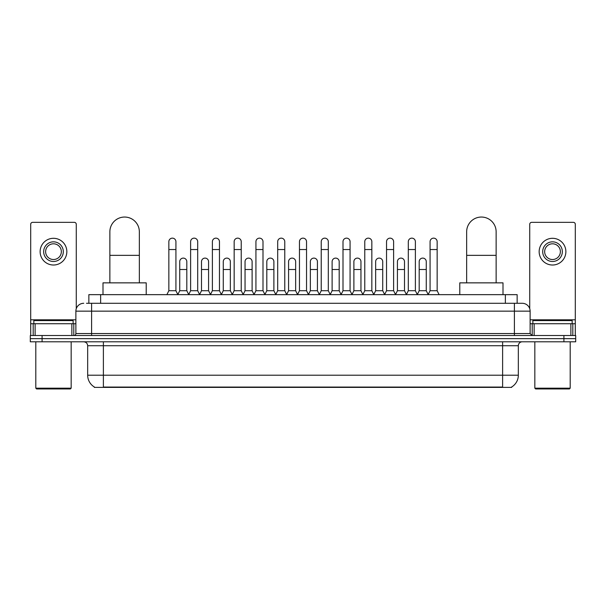 <?xml version="1.0" encoding="UTF-8"?>
<svg xmlns="http://www.w3.org/2000/svg" width="606" height="606" viewBox="0 0 606 606"><rect width="100%" height="100%" fill="white"/><g stroke="black" fill="none" stroke-linecap="round" stroke-linejoin="round"><path stroke-width="0.91" d="M88.855 303.295L88.855 294.652L517.145 294.652L517.145 303.295M511.653 386.999L511.653 387.385L94.347 387.385L94.347 386.999M94.468 387.067A13.756 13.756 0 0 1 87.665 375.205L103.384 375.205L103.384 387.067L502.616 387.067L502.616 375.205L518.335 375.205L518.335 345.731A3.931 3.931 0 0 1 522.258 341.799M87.665 375.205L87.665 345.731C87.438 343.344 86.128 342.034 83.742 341.799M511.532 387.067A13.756 13.756 0 0 0 518.335 375.205M42.087 335.519L575.7 335.519L575.7 338.656L30.3 338.656L30.3 341.799L42.087 341.799L42.087 338.656L30.3 338.656L30.3 335.519L42.087 335.519L42.087 338.656L575.7 338.656L575.7 341.799L42.087 341.799M86.673 303.295L522.258 303.295A7.855 7.855 0 0 1 530.121 311.151L530.121 333.55L532.083 335.519M86.491 303.295L91.597 303.295L91.597 311.151L75.879 311.151L75.879 333.55A1.962 1.962 0 0 1 73.917 335.519M83.742 303.295A7.855 7.855 0 0 0 75.879 311.151M530.121 311.151L514.403 311.151L514.403 303.295L522.258 303.295M71.856 335.519L71.856 323.725L35.11 323.725L35.11 335.519M76.273 308.696L76.273 224.311A1.962 1.962 0 0 0 74.311 222.349L32.656 222.349A1.962 1.962 0 0 0 30.694 224.311L30.694 323.725L35.11 323.725M71.856 323.725L75.879 323.725M30.694 335.519L30.694 323.725M53.487 241.839A9.825 9.825 0 0 0 43.662 251.664A9.825 9.825 0 0 0 53.487 261.489A9.825 9.825 0 0 0 63.304 251.664A9.825 9.825 0 0 0 53.487 241.839M53.487 243.801A7.855 7.855 0 0 0 45.624 251.664A7.855 7.855 0 0 0 53.487 259.519A7.855 7.855 0 0 0 61.342 251.664A7.855 7.855 0 0 0 53.487 243.801M53.487 265.019A13.362 13.362 0 0 0 66.842 251.664A13.362 13.362 0 0 0 53.487 238.302A13.362 13.362 0 0 0 40.125 251.664A13.362 13.362 0 0 0 53.487 265.019M70.379 388.954L36.587 388.954L35.799 388.173L71.167 388.173L70.379 388.954M35.799 341.799L35.799 388.173M71.167 341.799L71.167 388.173M73.129 323.725L73.129 320.582L33.838 320.582L33.838 323.725M109.868 282.858L109.868 231.78A14.733 14.733 0 0 1 124.609 217.046A14.733 14.733 0 0 1 139.342 231.78A14.733 14.733 0 0 0 124.609 217.046M139.342 282.858L139.342 231.78M146.22 294.652L146.22 282.858L102.997 282.858L102.997 294.652M466.658 282.858L466.658 231.78A14.733 14.733 0 0 1 481.391 217.046A14.733 14.733 0 0 1 496.132 231.78A14.733 14.733 0 0 0 481.391 217.046M496.132 282.858L496.132 231.78M503.003 294.652L503.003 282.858L459.78 282.858L459.78 294.652M166.885 294.652L168.847 290.721L175.922 290.721L177.891 294.652M175.922 290.721L175.922 241.68A3.538 3.538 0 0 0 172.384 238.143A3.538 3.538 0 0 1 172.612 238.15M168.847 290.721L168.847 249.543L175.922 249.543M168.847 249.543L168.847 241.68A3.538 3.538 0 0 1 172.384 238.143M188.655 294.652L190.617 290.721L197.692 290.721L199.654 294.652M197.692 290.721L197.692 241.68A3.538 3.538 0 0 0 194.155 238.143A3.538 3.538 0 0 1 194.375 238.15M190.617 290.721L190.617 249.543L197.692 249.543M190.617 249.543L190.617 241.68A3.538 3.538 0 0 1 194.155 238.143M210.426 294.652L212.388 290.721L219.463 290.721L221.425 294.652M219.463 290.721L219.463 241.68A3.538 3.538 0 0 0 215.925 238.143A3.538 3.538 0 0 1 216.145 238.15M212.388 290.721L212.388 249.543L219.463 249.543M212.388 249.543L212.388 241.68A3.538 3.538 0 0 1 215.925 238.143M232.189 294.652L234.158 290.721L241.233 290.721L243.195 294.652M241.233 290.721L241.233 241.68A3.538 3.538 0 0 0 237.696 238.143A3.538 3.538 0 0 1 237.916 238.15M234.158 290.721L234.158 249.543L241.233 249.543M234.158 249.543L234.158 241.68A3.538 3.538 0 0 1 237.696 238.143M253.959 294.652L255.929 290.721L262.996 290.721L264.966 294.652M262.996 290.721L262.996 241.68A3.538 3.538 0 0 0 259.459 238.143A3.538 3.538 0 0 1 259.686 238.15M255.929 290.721L255.929 249.543L262.996 249.543M255.929 249.543L255.929 241.68A3.538 3.538 0 0 1 259.459 238.143M275.73 294.652L277.692 290.721L284.767 290.721L286.729 294.652M284.767 290.721L284.767 241.68A3.538 3.538 0 0 0 281.229 238.143A3.538 3.538 0 0 1 281.457 238.15M277.692 290.721L277.692 249.543L284.767 249.543M277.692 249.543L277.692 241.68A3.538 3.538 0 0 1 281.229 238.143M297.501 294.652L299.462 290.721L306.538 290.721L308.499 294.652M306.538 290.721L306.538 241.68A3.538 3.538 0 0 0 303 238.143A3.538 3.538 0 0 1 303.22 238.15M299.462 290.721L299.462 249.543L306.538 249.543M299.462 249.543L299.462 241.68A3.538 3.538 0 0 1 303 238.143M319.271 294.652L321.233 290.721L328.308 290.721L330.27 294.652M328.308 290.721L328.308 241.68A3.538 3.538 0 0 0 324.771 238.143A3.538 3.538 0 0 1 324.99 238.15M321.233 290.721L321.233 249.543L328.308 249.543M321.233 249.543L321.233 241.68A3.538 3.538 0 0 1 324.771 238.143M341.034 294.652L343.004 290.721L350.071 290.721L352.041 294.652M350.071 290.721L350.071 241.68A3.538 3.538 0 0 0 346.541 238.143A3.538 3.538 0 0 1 346.761 238.15M343.004 290.721L343.004 249.543L350.071 249.543M343.004 249.543L343.004 241.68A3.538 3.538 0 0 1 346.541 238.143M362.805 294.652L364.767 290.721L371.842 290.721L373.811 294.652M371.842 290.721L371.842 241.68A3.538 3.538 0 0 0 368.304 238.143A3.538 3.538 0 0 1 368.531 238.15M364.767 290.721L364.767 249.543L371.842 249.543M364.767 249.543L364.767 241.68A3.538 3.538 0 0 1 368.304 238.143M384.575 294.652L386.537 290.721L393.612 290.721L395.574 294.652M393.612 290.721L393.612 241.68A3.538 3.538 0 0 0 390.075 238.143A3.538 3.538 0 0 1 390.294 238.15M386.537 290.721L386.537 249.543L393.612 249.543M386.537 249.543L386.537 241.68A3.538 3.538 0 0 1 390.075 238.143M406.346 294.652L408.308 290.721L415.383 290.721L417.345 294.652M415.383 290.721L415.383 241.68A3.538 3.538 0 0 0 411.845 238.143A3.538 3.538 0 0 1 412.065 238.15M408.308 290.721L408.308 249.543L415.383 249.543M408.308 249.543L408.308 241.68A3.538 3.538 0 0 1 411.845 238.143M428.109 294.652L430.078 290.721L437.153 290.721L439.115 294.652M437.153 290.721L437.153 241.68A3.538 3.538 0 0 0 433.616 238.143A3.538 3.538 0 0 1 433.835 238.15M430.078 290.721L430.078 249.543L437.153 249.543M430.078 249.543L430.078 241.68A3.538 3.538 0 0 1 433.616 238.143M177.831 294.531L179.732 290.721L186.807 290.721L188.716 294.531M186.807 290.721L186.807 261.64A3.538 3.538 0 0 0 183.497 258.111A3.538 3.538 0 0 1 186.807 261.64M179.732 290.721L179.732 269.503L186.807 269.503M179.732 269.503L179.732 261.64A3.538 3.538 0 0 1 183.497 258.111M199.601 294.531L201.503 290.721L208.578 290.721L210.479 294.531M208.578 290.721L208.578 261.64A3.538 3.538 0 0 0 205.26 258.111A3.538 3.538 0 0 1 208.578 261.64M201.503 290.721L201.503 269.503L208.578 269.503M201.503 269.503L201.503 261.64A3.538 3.538 0 0 1 205.26 258.111M221.364 294.531L223.273 290.721L230.348 290.721L232.25 294.531M230.348 290.721L230.348 261.64A3.538 3.538 0 0 0 227.03 258.111A3.538 3.538 0 0 1 230.348 261.64M223.273 290.721L223.273 269.503L230.348 269.503M223.273 269.503L223.273 261.64A3.538 3.538 0 0 1 227.03 258.111M243.135 294.531L245.044 290.721L252.111 290.721L254.02 294.531M252.111 290.721L252.111 261.64A3.538 3.538 0 0 0 248.801 258.111A3.538 3.538 0 0 1 252.111 261.64M245.044 290.721L245.044 269.503L252.111 269.503M245.044 269.503L245.044 261.64A3.538 3.538 0 0 1 248.801 258.111M264.905 294.531L266.807 290.721L273.882 290.721L275.791 294.531M273.882 290.721L273.882 261.64A3.538 3.538 0 0 0 270.571 258.111A3.538 3.538 0 0 1 273.882 261.64M266.807 290.721L266.807 269.503L273.882 269.503M266.807 269.503L266.807 261.64A3.538 3.538 0 0 1 270.571 258.111M286.676 294.531L288.577 290.721L295.652 290.721L297.561 294.531M295.652 290.721L295.652 261.64A3.538 3.538 0 0 0 292.334 258.111A3.538 3.538 0 0 1 295.652 261.64M288.577 290.721L288.577 269.503L295.652 269.503M288.577 269.503L288.577 261.64A3.538 3.538 0 0 1 292.334 258.111M308.439 294.531L310.348 290.721L317.423 290.721L319.324 294.531M317.423 290.721L317.423 261.64A3.538 3.538 0 0 0 314.105 258.111A3.538 3.538 0 0 1 317.423 261.64M310.348 290.721L310.348 269.503L317.423 269.503M310.348 269.503L310.348 261.64A3.538 3.538 0 0 1 314.105 258.111M330.209 294.531L332.118 290.721L339.193 290.721L341.095 294.531M339.193 290.721L339.193 261.64A3.538 3.538 0 0 0 335.875 258.111A3.538 3.538 0 0 1 339.193 261.64M332.118 290.721L332.118 269.503L339.193 269.503M332.118 269.503L332.118 261.64A3.538 3.538 0 0 1 335.875 258.111M351.98 294.531L353.889 290.721L360.956 290.721L362.865 294.531M360.956 290.721L360.956 261.64A3.538 3.538 0 0 0 357.646 258.111A3.538 3.538 0 0 1 360.956 261.64M353.889 290.721L353.889 269.503L360.956 269.503M353.889 269.503L353.889 261.64A3.538 3.538 0 0 1 357.646 258.111M373.75 294.531L375.652 290.721L382.727 290.721L384.636 294.531M382.727 290.721L382.727 261.64A3.538 3.538 0 0 0 379.417 258.111A3.538 3.538 0 0 1 382.727 261.64M375.652 290.721L375.652 269.503L382.727 269.503M375.652 269.503L375.652 261.64A3.538 3.538 0 0 1 379.417 258.111M395.521 294.531L397.422 290.721L404.497 290.721L406.399 294.531M404.497 290.721L404.497 261.64A3.538 3.538 0 0 0 401.18 258.111A3.538 3.538 0 0 1 404.497 261.64M397.422 290.721L397.422 269.503L404.497 269.503M397.422 269.503L397.422 261.64A3.538 3.538 0 0 1 401.18 258.111M417.284 294.531L419.193 290.721L426.268 290.721L428.169 294.531M426.268 290.721L426.268 261.64A3.538 3.538 0 0 0 422.95 258.111A3.538 3.538 0 0 1 426.268 261.64M419.193 290.721L419.193 269.503L426.268 269.503M419.193 269.503L419.193 261.64A3.538 3.538 0 0 1 422.95 258.111M570.89 335.519L570.89 323.725L534.144 323.725L534.144 335.519M570.89 323.725L575.306 323.725L575.306 224.311A1.962 1.962 0 0 0 573.344 222.349L531.689 222.349A1.962 1.962 0 0 0 529.727 224.311L529.727 308.696M530.121 323.725L534.144 323.725M575.306 323.725L575.306 335.519M552.513 241.839A9.825 9.825 0 0 0 542.696 251.664A9.825 9.825 0 0 0 552.513 261.489A9.825 9.825 0 0 0 562.338 251.664A9.825 9.825 0 0 0 552.513 241.839M552.513 243.801A7.855 7.855 0 0 0 544.658 251.664A7.855 7.855 0 0 0 552.513 259.519A7.855 7.855 0 0 0 560.376 251.664A7.855 7.855 0 0 0 552.513 243.801M552.513 265.019A13.362 13.362 0 0 0 565.875 251.664A13.362 13.362 0 0 0 552.513 238.302A13.362 13.362 0 0 0 539.158 251.664A13.362 13.362 0 0 0 552.513 265.019M569.413 388.954L535.621 388.954L534.833 388.173L570.201 388.173L569.413 388.954M534.833 341.799L534.833 388.173M570.201 341.799L570.201 388.173M572.162 323.725L572.162 320.582L532.871 320.582L532.871 323.725M501.041 387.385L501.041 386.999M104.959 387.385L104.959 386.999M100.641 303.295L100.641 294.652M505.359 303.295L505.359 294.652M502.616 341.799L502.616 345.731L87.665 345.731M518.335 345.731L502.616 345.731L502.616 375.205L103.384 375.205L103.384 341.799M563.913 341.799L563.913 335.519M91.597 335.519L91.597 333.55L530.121 333.55M75.879 333.55L91.597 333.55L91.597 311.151L514.403 311.151L514.403 335.519M75.879 319.801L30.694 319.801M73.788 323.725L73.788 335.519M30.724 323.725L30.724 335.519M33.178 335.519L33.178 323.725M109.868 255.353L139.342 255.353M466.658 255.353L496.132 255.353M575.306 319.801L530.121 319.801M575.276 335.519L575.276 323.725M572.822 323.725L572.822 335.519M532.212 335.519L532.212 323.725"/></g></svg>
